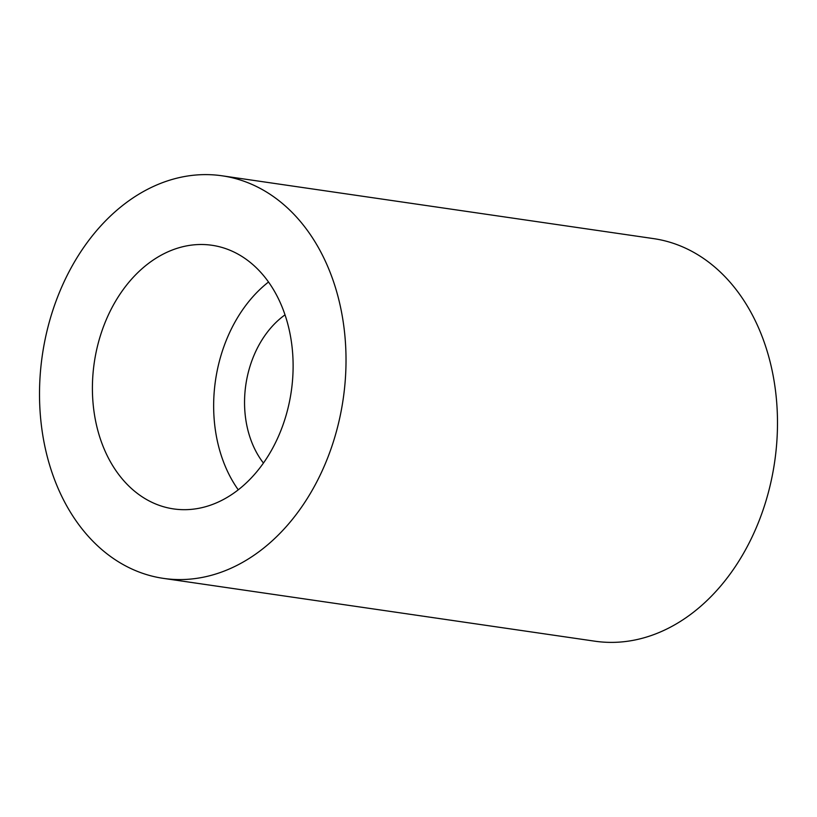<?xml version="1.0" encoding="UTF-8"?>
<svg xmlns="http://www.w3.org/2000/svg" width="817" height="817" viewBox="0 0 817 817"><rect width="100%" height="100%" fill="white"/><g stroke="black" fill="none" stroke-linecap="round" stroke-linejoin="round"><path stroke-width="1.23" d="M653.539 238.615A203.413 152.013 98.3 0 1 776.15 396.419A203.413 152.013 98.3 0 1 691.897 613.444A203.413 152.013 -81.7 0 1 594.929 641.202L163.461 578.385A203.413 152.013 -81.7 0 0 260.429 550.627A203.413 152.013 98.3 0 0 344.682 333.602A203.413 152.013 98.3 0 0 222.071 175.798L653.539 238.615M163.461 578.385A203.413 152.013 -81.7 0 1 40.85 420.581A203.413 152.013 -81.7 0 1 125.103 203.556A203.413 152.013 98.3 0 1 222.071 175.798M148.459 263.452A133.202 99.541 -81.7 0 0 93.281 405.569A133.202 99.541 -81.7 0 0 173.572 508.909A133.202 99.541 -81.7 0 0 237.073 490.731A133.202 99.541 -81.7 0 0 292.241 348.614A133.202 99.541 -81.7 0 0 211.95 245.274A133.202 99.541 -81.7 0 0 148.459 263.452M268.517 282.018A133.202 99.541 -81.7 0 0 238.258 489.812M263.442 463.055A92.198 68.894 98.3 0 1 283.346 316.087A92.198 68.894 98.3 0 1 285.021 314.851"/></g></svg>
